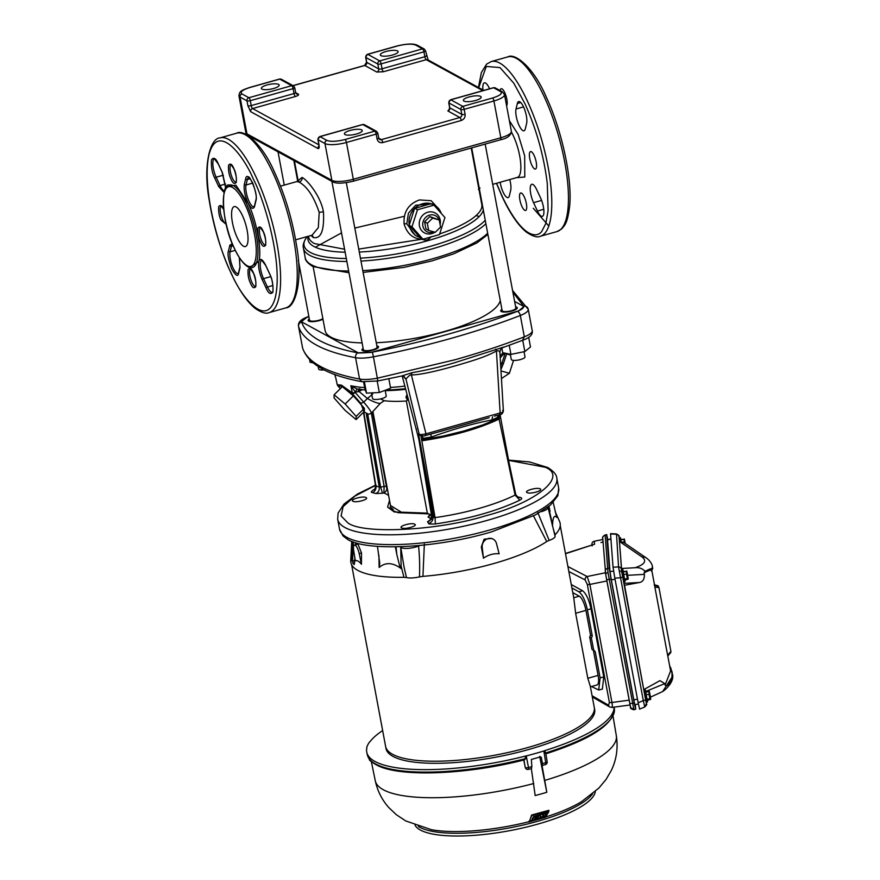 <?xml version="1.0" encoding="UTF-8"?>
<svg xmlns="http://www.w3.org/2000/svg" width="880" height="880" viewBox="0 0 880 880"><rect width="100%" height="100%" fill="white"/><g stroke="black" fill="none" stroke-linecap="round" stroke-linejoin="round"><path stroke-width="1.32" d="M375.485 485.419L355.102 495.968L343.123 506.616L341.077 515.911L347.831 522.841C362.483 534.457 437.613 530.717 484.858 516.032L486.552 515.548C536.327 502.612 568.238 476.388 545.281 467.28L508.607 460.35M342.98 535.909L339.504 529.067A111.485 30.184 -10.6 0 0 346.797 537.339A111.485 30.184 -10.6 0 0 471.988 534.578A111.485 30.184 -10.6 0 0 558.657 488.048L557.887 495.682L550.517 505.032L535.568 514.844L491.557 531.861C437.503 548.009 367.818 551.771 347.886 539.616L342.914 535.821M309.298 318.956A8.426 2.277 -10.6 0 0 308.11 320.485A8.426 2.277 -10.6 0 0 308.66 321.112A8.426 2.277 -10.6 0 0 315.227 321.431A8.426 2.277 -10.6 0 0 322.982 319.198M501.919 309.375A8.426 2.277 -10.6 0 0 500.72 310.904A8.426 2.277 -10.6 0 0 501.27 311.52A8.426 2.277 -10.6 0 0 510.741 311.311A8.426 2.277 -10.6 0 0 517.286 307.802A8.426 2.277 -10.6 0 0 516.736 307.175A8.426 2.277 -10.6 0 0 515.625 306.812M363.143 348.425A8.426 2.277 -10.6 0 0 361.955 349.954A8.426 2.277 -10.6 0 0 362.505 350.581A8.426 2.277 -10.6 0 0 371.965 350.372A8.426 2.277 -10.6 0 0 378.521 346.852A8.426 2.277 -10.6 0 0 377.96 346.225A8.426 2.277 -10.6 0 0 376.849 345.862M499.752 352.649C499.752 351.021 498.652 350.46 496.441 350.966C486.189 356.807 471.537 361.02 460.284 364.397C447.799 368.082 422.466 375.067 411.378 374.902C410.74 374.319 408.936 375.694 405.977 379.038L419.122 433.884C419.122 434.797 421.399 434.786 425.953 433.84L500.137 412.962C502.766 412.533 503.602 411.675 502.623 410.388M376.211 485.397L375.76 486.211L380.633 487.179L382.525 493.229L375.826 493.559L372.493 492.602C375.034 491.403 376.189 489.302 375.947 486.277L363.759 412.027M527.098 492.569C523.468 490.886 537.273 486.992 540.188 488.884C543.818 490.578 530.013 494.461 527.098 492.569L526.636 492.041M352.924 501.237C349.294 499.543 363.099 495.66 366.014 497.552C369.644 499.246 355.839 503.129 352.924 501.237L352.462 500.709M401.621 527.89C397.98 526.196 411.785 522.313 414.7 524.205C418.33 525.888 404.525 529.782 401.621 527.89L401.148 527.351M402.237 375.87L403.392 376.123L401.874 375.958L411.928 372.713C426.096 370.282 440.385 366.938 454.773 362.681L503.844 347.039M512.897 292.226L523.699 306.196C524.007 307.791 521.873 309.518 517.308 311.355C474.408 327.91 426.118 341.495 372.416 352.132L357.918 352.858C341.781 349.789 328.911 345.642 319.33 340.417C309.782 335.181 303.908 329.065 301.697 322.08A3.894 3.74 162.6 0 0 298.573 326.513L302.566 347.853A282.59 76.505 -10.6 0 0 359.568 379.049A20.746 5.61 -10.6 0 0 377.421 378.169L454.993 359.755A282.59 76.505 -10.6 0 0 524.326 336.82A20.746 5.61 -10.6 0 0 532.235 330.649C532.928 334.455 529.98 337.568 523.402 339.999L503.349 347.413C501.105 348.359 499.961 350.086 499.895 352.594L503.382 411.092C502.645 413.468 501.479 414.667 499.873 414.7L494.417 416.119M403.238 376.068L405.504 378.873L403.744 376.277M403.392 376.123L405.977 379.038M499.631 414.656L500.137 412.962L496.441 350.966L495.704 349.129M498.949 414.953L498.872 416.812L491.832 420.013C474.683 423.126 453.178 429.187 431.453 437.008L430.661 434.06L436.733 432.465L425.447 435.534L425.953 433.84L411.378 374.902L411.928 372.713M419.518 434.709L419.023 433.763C418.242 433.202 418.297 434.72 419.199 438.317L419.386 438.493M419.199 438.317L419.705 440.451L418.847 439.373L402.171 375.914L418.792 439.153L431.574 515.834L430.166 519.948L431.255 519.442M421.454 438.603C420.816 436.172 420.981 435.127 421.938 435.479L423.192 438.35L421.454 438.603L435.061 517.605L435.369 523.952C430.122 524.172 427.922 523.985 428.747 523.391L427.493 521.84C430.419 520.861 431.783 518.87 431.596 515.878L432.85 517.418L435.061 517.605A93.456 25.3 -10.6 0 0 515.097 495.088L515.559 494.285M419.474 434.665L419.023 433.763M499.565 418.253L499.092 419.078L498.96 418.121L499.334 415.943M436.733 432.465L489.181 417.703M366.223 413.402L379.291 487.245C379.522 490.27 378.367 492.371 375.826 493.559M374.517 489.753L373.252 489.951L375.034 489.093M419.793 440.649L432.85 517.418A5.181 4.939 -38.9 0 1 428.747 523.391M432.19 515.394L431.596 515.878L432.19 515.394M431.453 437.008L423.192 438.35M516.857 496.683L520.619 497.53L518.012 497.519M421.971 440.781C452.485 436.172 478.192 428.945 499.092 419.078L515.097 495.088L519.849 500.17C497.057 511.038 468.897 518.958 435.369 523.952M388.553 495.209L383.922 492.91C386.221 491.667 387.244 489.478 387.002 486.321L384.12 486.376L383.922 492.91L382.525 493.229M372.493 492.602C370.777 492.58 371.041 491.7 373.252 489.951M428.835 513.953L394.251 511.94L387.607 507.122L389.521 500.368M516.637 496.43L517.286 496.562M520.619 497.53C522.302 498.124 522.049 499.004 519.849 500.17M427.493 521.84L430.639 519.497M431.134 518.749L428.054 517.066L429.935 514.558M498.96 418.121L482.922 424.875L463.991 430.958L443.212 436.051L421.773 439.846M388.432 494.527L387.53 494.879M428.054 517.066L431.332 514.36M356.554 133.98A9.075 2.453 -10.6 0 0 362.252 130.548A9.075 2.453 -10.6 0 0 350.097 130.449A9.075 2.453 -10.6 0 0 344.41 133.881A9.075 2.453 -10.6 0 0 356.554 133.98M475.497 100.507A9.075 2.453 -10.6 0 0 481.184 97.075A9.075 2.453 -10.6 0 0 469.04 96.976A9.075 2.453 -10.6 0 0 463.353 100.408A9.075 2.453 -10.6 0 0 475.497 100.507M392.425 55.044A9.075 2.453 -10.6 0 0 398.123 51.601A9.075 2.453 -10.6 0 0 385.968 51.502A9.075 2.453 -10.6 0 0 380.281 54.945A9.075 2.453 -10.6 0 0 392.425 55.044M273.493 88.517A9.075 2.453 -10.6 0 0 279.18 85.074A9.075 2.453 -10.6 0 0 267.025 84.975A9.075 2.453 -10.6 0 0 261.338 88.418A9.075 2.453 -10.6 0 0 273.493 88.517M378.752 138.171L381.381 139.623A2.596 0.781 74.3 0 1 382.767 142.571C379.841 143.077 377.949 141.889 377.091 139.007L376.178 134.101A2.596 0.781 -105.7 0 0 374.792 131.142A2.596 2.365 -61.3 0 1 376.497 131.318L364.496 124.751A2.596 2.365 118.7 0 0 362.791 124.575A2.596 0.781 -105.7 0 0 362.549 124.531A2.596 0.781 -105.7 0 0 362.362 124.696M319.517 136.807A2.596 0.781 74.3 0 1 319.726 136.587A2.596 0.781 74.3 0 1 319.968 136.631A2.596 2.365 118.7 0 0 318.054 139.755L318.967 144.661A2.596 0.704 169.4 0 1 318.802 144.463A2.596 0.704 169.4 0 1 318.89 144.221M450.351 99.99A2.596 0.781 74.3 0 1 450.56 99.759A2.596 0.781 74.3 0 1 450.802 99.803L493.625 87.758L500.544 91.542A2.596 2.365 -61.3 0 1 502.249 91.729L495.33 87.934A2.596 2.365 118.7 0 0 493.625 87.758A2.596 0.781 -105.7 0 0 493.383 87.714A2.596 0.781 -105.7 0 0 493.196 87.879M500.544 91.542C502.777 93.456 500.104 95.612 492.547 98.01L462.803 106.37L450.802 99.803A2.596 2.365 118.7 0 0 448.888 102.927L460.889 109.494A2.596 2.365 -61.3 0 1 462.803 106.37A2.596 0.781 74.3 0 1 464.189 109.329L465.102 114.235A2.596 0.704 169.4 0 1 461.802 114.4A2.596 2.365 -61.3 0 1 459.888 117.524L447.887 110.957L449.405 109.076M367.279 54.516A2.596 0.781 74.3 0 1 367.499 54.296A2.596 0.781 74.3 0 1 367.741 54.34A2.596 2.365 118.7 0 0 365.816 57.464L377.817 64.031A2.596 2.365 -61.3 0 1 379.731 60.907A2.596 0.781 74.3 0 1 381.117 63.866L423.94 51.821A2.596 0.781 -105.7 0 0 422.554 48.862A2.596 2.365 -61.3 0 1 424.259 49.038L417.34 45.243A2.596 2.365 118.7 0 0 415.635 45.067L422.554 48.862L379.731 60.907L367.741 54.34L397.474 45.969C405.68 43.934 411.741 43.626 415.635 45.067M295.68 92.708L298.309 94.149C299.134 94.842 298.155 95.634 295.405 96.503L252.582 108.548A2.596 2.365 118.7 0 0 250.668 111.672L247.896 105.754L246.983 100.848A2.596 2.365 -61.3 0 1 248.897 97.724A2.596 0.781 74.3 0 1 250.283 100.683L293.106 88.638A2.596 0.781 -105.7 0 0 291.72 85.679A2.596 2.365 -61.3 0 1 293.425 85.855L281.424 79.288A2.596 2.365 118.7 0 0 279.719 79.112A2.596 0.781 -105.7 0 0 279.477 79.068A2.596 0.781 -105.7 0 0 279.29 79.233M295.614 239.822L312.048 235.202L318.318 227.601L319.209 212.454C313.929 196.735 307.241 186.615 299.156 182.116L296.945 181.544L298.562 180.125L298.551 181.819M298.419 180.444L302.038 177.43C306.955 179.597 320.848 196.075 323.455 212.014C324.379 230.615 320.98 239.129 313.28 237.534L311.047 235.477M358.743 249.095L422.07 239.206C413.061 238.865 407.066 233.772 404.085 223.927C403.348 211.904 408.474 203.907 419.474 199.925L431.145 200.706L439.241 209.495M422.114 238.755L422.07 239.206C425.766 240.944 428.747 240.097 431.013 236.687M439.758 233.893A88.088 23.848 -10.6 0 0 481.811 204.6L471.218 148.016M509.377 120.692L518.166 134.453L524.678 155.782L524.777 177.034L516.483 177.661M419.991 237.49A17.82 16.291 -61.3 0 1 417.087 236.28A17.82 16.291 -61.3 0 1 409.332 225.478L420.156 237.688L422.972 239.217L411.972 226.82L409.332 225.478M431.728 203.929A17.82 16.291 -61.3 0 1 434.203 205.007L432.201 203.918L415.613 205.26L408.408 213.213L406.824 223.894L415.085 235.18L417.087 236.28M409.255 225.016A17.82 16.291 -61.3 0 1 414.568 208.505L409.167 225.28M414.909 208.175A17.82 16.291 -61.3 0 1 430.881 203.676L414.568 208.505M434.203 205.007A17.82 16.291 -61.3 0 1 441.122 212.982M411.972 226.82L417.461 209.781L433.939 205.139L430.881 203.676M433.939 205.139L444.939 217.547L439.45 234.586L422.972 239.217M434.951 232.177A11.319 10.34 -61.3 0 1 419.419 225.841A11.319 10.34 -61.3 0 1 427.79 212.212A11.319 10.34 -61.3 0 1 440.187 220A11.319 10.34 -61.3 0 1 440.099 224.609M439.384 220.781A9.075 8.294 -61.3 0 1 439.505 221.331A9.075 8.294 -61.3 0 1 439.593 221.903M433.873 231.88A9.075 8.294 -61.3 0 1 422.862 226.017A9.075 8.294 -61.3 0 1 428.879 215.325A9.075 8.294 -61.3 0 1 439.12 219.912M414.656 208.241L417.461 209.781M500.247 300.476A89.122 24.123 169.4 0 1 444.422 331.507A89.122 24.123 169.4 0 1 376.266 342.738M362.109 342.914A89.122 24.123 169.4 0 1 325.094 330.539L313.148 266.695M428.67 230.406L425.898 228.888L424.578 221.804L429.858 216.59L439.241 219.978L440.561 227.062L435.281 232.276L428.67 230.406L427.339 223.322L432.63 218.108L439.241 219.978M424.578 221.804L427.339 223.322M429.858 216.59L432.63 218.108M485.177 144.089L515.856 308.066A6.974 1.892 169.4 0 1 511.489 310.706A6.974 1.892 169.4 0 1 502.15 310.629L471.691 147.884M346.313 182.688L377.091 347.116A6.974 1.892 169.4 0 1 372.713 349.767A6.974 1.892 169.4 0 1 363.374 349.69L331.87 181.324M322.839 318.472A6.974 1.892 169.4 0 1 318.868 320.287A6.974 1.892 169.4 0 1 309.54 320.221L298.287 260.139M308.891 316.778L307.076 317.284A120.582 32.648 -10.6 0 0 301.51 321.783L358.589 353.023A120.582 32.648 -10.6 0 0 371.228 352.396L518.309 311.003A120.582 32.648 -10.6 0 0 523.886 306.504L514.613 301.433M509.234 345.312L510.939 354.387L502.667 352.66L501.842 348.249M522.731 340.263L524.843 351.549L530.497 346.995L528.682 337.326M510.939 354.387L524.843 351.549M388.839 378.752L390.61 388.245L379.324 392.513L366.52 393.14L365.002 389.521L363.583 381.942M364.441 382.019L366.52 393.14M377.19 381.095L379.324 392.513M335.819 378.136L337.238 384.692L341.462 385.176L352.297 392.931L350.867 385.726L355.223 392.04L355.311 392.667L352.297 392.931L352.539 393.899L355.344 392.656L363.682 402.149L367.378 398.497L359.051 391.468L360.701 390.5L360.558 389.521M309.54 359.524L310.057 362.241L313.192 362.901M510.312 354.255L511.291 359.447A6.974 1.892 -10.6 0 0 520.619 359.524A6.974 1.892 -10.6 0 0 524.997 356.884L524.029 351.714M500.082 355.707L503.294 352.792M371.47 392.898L372.515 398.508A6.974 1.892 -10.6 0 0 381.854 398.585A6.974 1.892 -10.6 0 0 386.221 395.934L385.165 390.302M417.516 428.45L418.143 429.946M318.197 366.52L318.67 369.039A6.974 1.892 -10.6 0 0 324.082 369.875M500.049 414.645L515.108 495.077M434.214 517.704L418.506 433.763M337.238 384.692L337.92 385.902L342.001 386.254L352.539 393.899L360.877 403.392L363.946 411.851M335.731 377.773L335.654 377.399A87.604 23.716 -10.6 0 1 335.137 375.903L334.84 374.517M364.639 387.596A87.604 23.716 -10.6 0 1 350.867 385.726L357.104 389.015L355.223 392.04L357.995 391.765L358.765 388.927M365.211 390.005L357.104 389.015M430.881 515.075L427.339 513.128L401.313 512.182L390.478 505.472M337.755 385.726L340.362 388.619L337.216 384.648L335.72 377.707M356.103 419.584L364.342 411.455L364.386 408.287L353.386 395.879L342.353 386.65L334.114 394.779L334.07 397.947L345.07 410.355L356.103 419.584L356.147 416.416L345.147 404.008L334.114 394.779M408.342 399.421L406.351 400.994A57.035 15.444 169.4 0 1 384.252 400.697L380.292 403.403L371.129 413.413A22.715 2.871 -134.6 0 0 363.682 402.149L360.877 403.392M427.339 513.128L406.351 400.994M372.493 412.071L386.892 488.994M505.252 353.199L501.886 363.253L503.448 363.484L506.792 353.518M510.455 354.992L506.66 353.925M513.546 360.393L509.399 373.285L500.984 370.909M509.399 373.285L501.446 378.554M353.386 395.879L345.147 404.008M364.386 408.287L356.147 416.416M380.292 403.403C377.531 403.447 373.23 401.819 367.378 398.497L372.702 394.141M362.593 389.763L360.701 390.5M370.975 392.92L371.547 393.338M359.821 388.619L359.051 391.468L357.995 391.765M407.396 400.026L405.944 397.254L407.913 397.76M405.944 397.254L407.044 394.482M380.479 398.926L384.252 400.697M506.594 105.82A9.075 2.739 -105.7 0 0 504.757 92.642A9.075 2.739 -105.7 0 0 501.149 88.726A9.075 2.739 -105.7 0 0 500.115 90.552M534.127 155.507A9.075 2.739 -105.7 0 0 530.519 151.591A9.075 2.739 -105.7 0 0 531.828 165.143A9.075 2.739 -105.7 0 0 535.436 169.059A9.075 2.739 -105.7 0 0 534.127 155.507M524.271 196.9A9.075 2.739 -105.7 0 0 520.663 192.984A9.075 2.739 -105.7 0 0 521.972 206.536A9.075 2.739 -105.7 0 0 525.58 210.452A9.075 2.739 -105.7 0 0 524.271 196.9M526.625 123.365A12.32 3.729 -105.7 0 0 523.534 106.887A12.32 3.729 -105.7 0 0 518.639 101.574A12.32 3.729 -105.7 0 0 517.341 103.499L516.021 109.01A12.32 3.729 -105.7 0 0 518.012 122.837A12.32 3.729 -105.7 0 0 524.007 130.801A12.32 3.729 -105.7 0 0 525.305 128.876L526.625 123.365M500.181 182.248A12.32 3.729 -105.7 0 0 508.09 197.604A12.32 3.729 -105.7 0 0 509.399 195.679L510.708 190.179A12.32 3.729 -105.7 0 0 509.74 179.564M478.709 87.648L486.288 66.451L499.972 67.573L513.755 83.138L524.887 103.554C536.36 129.052 543.818 155.639 547.261 183.304L548.108 210.584L545.853 223.421L541.706 231.506C537.13 237.743 522.764 239.316 502.216 196.427L496.573 183.271M489.577 88.781L489.269 88.132A12.32 3.729 -105.7 0 0 484.374 82.819A12.32 3.729 -105.7 0 0 482.977 89.98M536.668 189.596A12.32 3.729 -105.7 0 0 531.773 184.283A12.32 3.729 -105.7 0 0 533.555 202.675L537.46 211.046A12.32 3.729 -105.7 0 0 542.355 216.359A12.32 3.729 -105.7 0 0 540.584 197.956L536.668 189.596M226.897 186.615L235.884 185.185L248.149 203.335C256.465 220.099 262.207 251.46 258.797 261.47L249.634 267.41M231.297 273.306L231.033 272.745C220.847 253.77 201.234 190.619 208.912 154.979C217.459 121.198 243.727 155.87 253.066 178.497L253.341 179.08C263.516 198.055 283.14 261.195 275.462 296.835C266.904 330.627 240.636 295.944 231.308 273.328L231.297 273.306M242.429 215.556A20.746 6.27 -105.7 0 0 234.19 206.613A20.746 6.27 -105.7 0 0 237.182 237.6A20.746 6.27 -105.7 0 0 245.421 246.543A20.746 6.27 -105.7 0 0 242.429 215.556M254.54 205.612L254.001 206.778A12.32 3.729 74.3 0 1 248.017 198.814A12.32 3.729 74.3 0 1 246.026 184.987A1.298 1.089 -166.6 0 1 244.354 184.283C243.639 189.343 244.772 195.404 247.764 202.488C250.822 208.439 253.066 209.814 254.507 206.624L255.926 200.728A1.298 1.089 -166.6 0 1 255.849 200.101L254.54 205.612A1.298 1.089 13.4 0 0 254.617 206.239M619.08 536.976A2.849 2.486 -13 0 0 619.058 536.833L621.764 572.033L645.557 699.457A2.849 0.77 169.4 0 1 643.291 700.634L618.541 566.918L616.572 534.974M644.688 706.662L643.291 700.634L638.143 702.746L614.823 578.116L613.052 567.237L610.522 533.665L616.176 533.885C618.563 534.897 619.531 535.887 619.058 536.833L619.058 536.833A2.849 2.486 -13 0 0 619.003 536.657M646.547 703.879L646.547 703.879A2.849 2.739 175.6 0 0 646.514 703.593L646.547 703.879C647.185 704.088 646.602 705.111 644.787 706.97L639.54 709.126M622.567 576.631A2.849 0.77 169.4 0 1 620.301 577.808L614.823 578.116M621.357 569.162A2.849 2.739 175.6 0 0 618.541 566.918L613.052 567.237M618.86 536.47A2.849 2.739 175.6 0 0 616.044 534.226L610.522 534.017M669.658 665.918L670.637 668.019C673.442 675.51 672.012 681.538 666.358 686.125L665.093 685.124L670.593 670.901L667.81 656.018L670.868 652.41M654.621 585.552L651.739 570.031M651.541 571.208C652.564 569.283 650.078 569.833 644.083 572.847L644.886 571.373C650.837 568.37 653.279 567.776 652.212 569.569L652.135 568.315L645.007 571.296C642.499 568.524 639.199 567.325 635.096 567.732L621.522 568.491L619.432 541.068L624.25 542.784L646.481 558.063A7.777 6.974 124.5 0 0 642.059 556.985L619.454 541.464M650.43 697.158L662.64 691.548L672.397 676.621L672.166 672.254L669.57 665.434M652.762 568.579L652.344 566.313L652.212 569.569A1.551 1.529 -147.4 0 0 651.805 569.943M665.093 685.124L664.807 683.606L659.945 680.647L643.775 689.612L623.931 581.966M627.649 575.311L644.369 574.365C644.578 579.04 642.961 581.746 639.54 582.483L624.107 583.352M644.259 690.041L644.138 689.436M639.54 708.785L638.143 702.746M654.5 584.903L657.58 585.629L657.327 586.685L657.58 585.629L658.207 585.97L658.955 587.576L654.874 587.125L667.623 655.248L670.901 651.376L670.648 652.432M654.313 583.836L655.061 585.442M654.874 587.125L654.621 585.574L658.207 585.97M658.955 587.576L670.901 651.376M654.192 584.826L654.621 585.574M624.261 585.354L639.54 582.483M619.553 541.079L619.124 537.856L620.4 537.625L620.796 539.165M650.672 699.226L649.341 692.065L649.011 694.254L649.858 698.753L650.694 699.336L647.35 700.392L647.515 701.976L646.239 702.196L644.061 690.316L645.348 689.854L645.744 691.383M628.177 579.018L626.846 571.868L626.516 574.057L627.363 578.545L628.199 579.128L624.855 580.184L625.02 581.768L623.744 581.999L621.566 570.108L622.853 569.646L623.238 571.186M621.775 569.833L621.522 568.491M672.397 676.621L672.166 672.254M644.369 574.365L644.083 572.847M624.448 579.139L623.073 571.12L624.789 580.283L624.514 579.062L627.363 578.545M623.073 571.12L626.879 572.088M623.59 574.552L626.516 574.057M624.426 571.791L626.78 571.01L628.133 578.281L627.572 578.875M626.791 571.065L628.133 578.237M626.78 571.01L626.351 571.813L626.78 571.01M628.012 577.456L628.122 578.149M627.33 573.54L627.473 574.332M625.02 581.768L622.853 569.646M646.943 699.336L645.568 691.328L647.284 700.491L647.009 699.259L649.858 698.753M645.568 691.328L649.374 692.296M646.085 694.76L649.011 694.254M646.921 691.999L649.275 691.207L650.639 698.478L650.067 699.083M649.286 691.273L650.639 698.478M649.275 691.207L648.846 692.021L649.275 691.207M650.507 697.653L650.617 698.357M649.825 693.748L649.979 694.54M647.515 701.976L645.348 689.854M620.961 541.332L620.631 539.11L621.049 541.354M620.631 539.11L624.393 539.847L624.074 542.036L623.249 542.179M621.984 539.77L624.327 538.989L625.163 543.411M624.327 538.989L623.898 539.803L624.327 538.989M624.888 541.519L625.031 542.322M624.492 540.485L624.965 543.279L624.074 542.036M620.895 541.31L620.4 537.625M638.385 704.011L634.832 704.649L633.787 699.842L637.483 699.182M615.032 579.227L611.336 579.887L610.005 571.681L613.58 571.032M610.907 539.176L607.563 539.77L610.896 538.923M605.22 536.151L608.003 572.66L633.853 709.445M607.838 539.473L606.727 534.93L609.257 568.007L611.05 579.051L609.257 579.436A2.849 0.77 169.4 0 1 606.54 579.161A2.849 0.77 169.4 0 1 606.54 579.139L605.726 574.486A2.849 1.397 -9.2 0 1 605.715 574.442A2.849 1.397 -9.2 0 1 608.003 572.66M611.05 579.051L634.26 703.12L632.445 703.329A2.849 0.77 169.4 0 1 629.728 703.054A2.849 0.77 169.4 0 1 629.717 703.032L606.54 579.183M606.727 534.93L604.945 535.37A2.849 2.739 175.6 0 0 602.745 538.252L602.745 538.252C602.107 537.581 602.833 536.514 604.912 535.029L606.738 534.578M609.257 568.007L607.464 568.403A2.849 2.739 175.6 0 0 605.275 571.285L605.275 571.285A2.849 2.739 175.6 0 0 605.308 571.571L605.726 574.486M634.26 703.12L635.679 709.236L635.327 704.561M629.717 703.032L630.465 706.695A2.849 2.486 -13 0 0 630.487 706.838C629.97 707.993 631.081 708.983 633.809 709.786L635.679 709.236M592.174 545.897C591.514 543.378 592.207 541.827 594.253 541.244L594.616 544.214L565.466 553.465M592.306 696.927L609.763 706.981A2.849 2.596 -60.1 0 1 608.575 705.243L609.389 702.427L587.29 584.375L585.123 579.931A2.849 2.618 -62.6 0 1 587.136 576.51L589.875 584.43L611.963 702.482C612.535 706.222 612.414 707.806 611.6 707.223M587.29 584.375A2.849 0.77 -10.6 0 0 589.875 584.43L606.881 580.965M609.389 702.427A2.849 0.77 -10.6 0 0 611.963 702.482L629.189 700.161M630.102 704.99L611.952 707.432L609.763 706.981M594.616 544.214L565.51 553.74M591.404 638.044L592.284 635.987L590.535 635.03L589.688 637.109L591.404 638.044L593.703 650.309L594.374 650.507M589.688 637.109L591.987 649.374L595.232 651.717L593.153 650.012M591.459 686.521L598.708 689.986L600.116 677.831L595.232 651.717M600.116 677.831L603.757 676.984L602.349 689.128L598.708 689.986M592.284 635.987L587.4 609.873C585.354 600.655 582.549 594.638 578.974 591.833L571.923 587.972M578.974 591.833L582.56 590.733C586.135 593.538 588.94 599.544 590.986 608.762L587.4 609.873M603.251 542.003L600.919 542.509M607.563 539.77L610.005 571.681M611.336 579.887L633.787 699.842M582.56 590.733L571.285 584.551M603.757 676.984L590.986 608.762M590.315 686.84L597.025 684.948A12.441 3.762 -105.7 0 0 598.092 675.4L593.461 650.683M590.546 635.107L585.926 610.39A12.441 3.762 -105.7 0 0 579.293 596.189L572.792 592.636M560.252 525.624L573.694 597.465A106.139 28.732 169.4 0 1 573.749 597.751L579.293 596.189M590.315 686.312L587.807 678.293L575.641 613.283L573.749 597.751M385.561 746.097A106.139 28.732 -10.6 0 0 385.616 746.416A106.139 28.732 -10.6 0 0 392.557 754.292A106.139 28.732 -10.6 0 0 511.753 751.663A106.139 28.732 -10.6 0 0 594.264 707.366A106.139 28.732 -10.6 0 0 594.209 707.047M400.697 546.7A3.894 3.74 165.6 0 0 400.719 546.942L401.181 568.612L399.641 565.829L401.049 565.796L403.942 577.313A106.469 28.82 169.4 0 1 350.735 560.604L350.944 556.38M537.801 512.501L549.153 540.408A12.815 3.465 -10.6 0 0 555.071 536.162L548.053 507.452A11.209 3.036 169.4 0 1 541.09 511.731M404.052 567.083L406.461 577.555A12.815 3.465 -10.6 0 0 419.452 576.906C419.914 567.457 419.628 557.161 418.594 546.051A11.209 3.036 169.4 0 1 415.723 547.008A11.209 3.036 169.4 0 1 401.445 547.712A11.209 3.036 169.4 0 1 400.719 546.942L404.052 567.083M493.163 539.143A7.777 7.106 118.7 0 1 496.452 543.444L499.136 553.773C493.57 553.333 488.345 554.807 483.472 558.184L481.316 546.964L484.077 539.187L491.887 538.439L493.163 539.143A7.777 7.106 118.7 0 0 485.463 539.891A7.777 7.106 118.7 0 0 482.207 547.448L483.472 558.184M351.824 559.218L351.032 559.372A105.721 28.622 -10.6 0 0 351.516 560.923L351.626 560.901M354.64 562.672L352.825 563.09A105.721 28.622 -10.6 0 0 354.123 564.465L354.354 564.41M549.153 540.408L546.733 541.53A106.469 28.82 169.4 0 1 422.939 576.367L419.452 576.906M406.461 577.555L403.942 577.313M555.192 511.676L559.592 521.521A106.469 28.82 169.4 0 1 555.104 534.776L554.884 535.788M351.714 541.387L350.933 556.974M352.748 541.783L351.571 560.978M351.032 559.372L351.043 557.293L351.934 557.128M354.882 557.964L354.233 564.509M355.575 542.718L355.586 544.115M352.825 563.09L352.594 561.044L354.75 560.549M551.87 523.094L552.508 526.02C552.761 517.407 554.202 514.558 556.82 517.473L556.699 517.242M556.567 516.89L553.212 502.513M399.641 565.829L396.836 554.576L396.044 546.821M396.836 554.576L395.373 546.821M419.661 545.479L418.594 546.051A3.894 2.178 68.4 0 0 418.484 545.589M424.347 544.016L422.939 576.367M546.733 541.53L533.5 515.922M553.432 529.463L555.104 534.776M548.427 506.737L552.156 522.907M550.044 511.467L548.999 506.297M378.906 555.313L379.159 567.468L379.753 563.398L377.465 546.348M379.159 567.468C385.484 562.045 392.821 562.419 401.181 568.612M355.553 544.764L355.663 542.751M353.375 542.003L352.594 561.044M351.813 541.431L351.043 557.293M354.42 545.083L357.951 544.093L361.504 552.926L361.438 564.256C359.062 561.242 357.038 560.131 355.366 560.923L353.672 550.55A7.777 2.354 -105.7 0 1 354.42 545.083A7.777 2.354 -105.7 0 1 359.194 553.575L361.438 564.256M385.616 746.416A106.139 28.732 -10.6 0 0 392.557 754.292A106.139 28.732 -10.6 0 0 511.753 751.663A106.139 28.732 -10.6 0 0 594.275 707.366L594.66 709.445A106.139 28.732 -10.6 0 1 512.149 753.753A106.139 28.732 -10.6 0 1 392.942 756.382A106.139 28.732 -10.6 0 1 386.001 748.495L351.604 564.674M528.726 821.568L529.463 820.952M528.814 821.964L529.111 821.095M528.946 821.975L545.644 817.278L548.207 812.328M544.148 813.714L542.289 817.234L544.401 817.058M544.005 814.242L542.509 817.663M538.934 815.265L537.152 819.181L541.398 818.004L541.838 816.937M538.791 815.782L537.284 819.203M531.52 815.199L529.639 821.106L536.349 819.401L537.955 815.518M548.394 812.724L544.225 814.066M531.85 819.786L533.423 816.607L548.405 812.251L548.966 810.766M531.729 815.012L548.889 810.304M548.977 810.843L531.839 815.54M533.83 816.519L532.433 819.324M534.402 819.17L535.601 816.607L533.907 816.893M536.393 815.914L534.985 818.708M538.153 815.958L536.459 816.288M539 815.617L543.235 814M539.473 817.817L542.388 816.695L543.422 814.429M542.025 817.289L539.385 817.971M540.155 816.519L541.013 816.431L540.067 816.706M544.456 816.288L545.963 814.495L545.347 816.123L544.357 816.442M545.039 815.815L544.412 816.024M546.007 814.088L545.259 815.683M535.073 819.137L536.239 816.442M532.521 819.764L533.687 817.047M529.507 821.084L531.619 815.727M529.419 821.414L544.445 817.267M539.682 756.393L546.821 792.286L542.025 765.49L542.498 763.653A125.565 33.99 -10.6 0 0 545.71 762.685A2.596 0.77 -9 0 0 547.162 761.739L545.886 753.72L545.149 753.115A125.653 34.012 -10.6 0 0 614.361 708.686L614.13 707.135M545.886 753.742L544.753 750.618A125.741 34.045 -10.6 0 0 614.075 707.146M525.591 758.615L524.579 759.792C465.718 774.983 397.639 777.447 376.068 764.676C371.228 762.069 368.324 758.813 367.367 754.908A125.653 34.012 -10.6 0 0 375.507 763.917A125.653 34.012 -10.6 0 0 525.591 758.615L525.107 756.151L526.262 755.931L528.506 767.536A125.565 33.99 -10.6 0 0 531.872 766.645L531.355 768.515M542.498 763.653L541.266 757.262L540.518 756.855M531.872 766.645L531.355 759.429A125.829 34.067 169.4 0 0 540.573 756.833M526.548 769.197L525.272 767.558L523.688 759.605M528.198 769.351A2.596 2.343 -63.7 0 1 525.393 767.613A2.596 0.792 -10.9 0 0 528.506 767.536A2.596 0.605 -104.5 0 1 528.396 769.406A2.596 0.605 -104.5 0 1 528.198 769.351M547.162 761.739L547.162 761.739A2.596 2.596 0 0 1 545.358 764.632L542.058 765.512M369.27 759.055L369.325 759.308A2.596 0.726 -12.8 0 0 369.325 759.407A2.596 0.726 -12.8 0 0 369.49 759.594A2.596 0.726 -12.8 0 0 369.754 759.693M382.646 730.554A125.741 34.045 -10.6 0 0 370.084 741.598L369.578 741.972A126.005 34.111 -10.6 0 0 366.696 747.681L366.861 747.978A125.741 34.045 -10.6 0 0 366.806 752.433A125.741 34.045 -10.6 0 0 374.957 761.442A125.741 34.045 -10.6 0 0 525.107 756.151M545.358 764.632A2.596 0.957 73 0 0 545.71 762.685L543.862 750.981L544.753 750.618M546.821 792.286A120.703 32.681 169.4 0 1 535.183 795.564L531.322 768.504M415.052 825.22A92.037 24.915 -10.6 0 0 420.343 830.016A92.037 24.915 -10.6 0 0 519.882 828.597A92.037 24.915 -10.6 0 0 595.32 791.483M526.262 755.931A126.005 34.111 -10.6 0 0 543.862 750.981M536.492 819.203L537.108 819.038M541.783 817.663L542.333 817.498M375.452 485.177L357.423 494.065L343.97 504.086L338.085 513.128L337.667 519.255A111.485 30.184 -10.6 0 0 344.96 527.527A111.485 30.184 -10.6 0 0 470.162 524.766A111.485 30.184 -10.6 0 0 556.82 478.236L558.657 488.048M391.556 507.716A57.684 15.62 -10.6 0 0 390.951 509.3M428.659 513.854L398.079 512.688L392.304 510.422L390.313 508.123A57.684 15.62 169.4 0 1 390.522 505.714M301.697 322.08C301.389 320.485 303.523 318.769 308.088 316.921L308.858 316.624M308.825 316.415L307.373 316.976C300.784 319.418 297.836 322.542 298.529 326.337A20.746 5.61 -10.6 0 0 298.573 326.513A282.59 76.505 -10.6 0 0 355.575 357.709A3.894 3.08 -79.3 0 1 357.918 352.858M522.676 340.054L524.326 336.82L520.333 315.48A282.59 76.505 -10.6 0 1 373.417 356.818L377.85 380.974L361.878 381.7L359.568 379.049L355.575 357.709A20.746 5.61 -10.6 0 0 373.417 356.818L372.416 352.132M532.191 330.473A20.746 5.61 -10.6 0 1 532.235 330.649L528.242 309.309A20.746 5.61 -10.6 0 1 520.333 315.48A3.894 2.134 -111.2 0 0 517.308 311.355M512.567 290.466L528.242 309.309A20.746 5.61 -10.6 0 0 528.198 309.133A3.894 3.74 162.6 0 0 523.699 306.196M307.373 316.976A3.894 2.134 68.8 0 1 308.088 316.921M302.5 347.501A20.746 5.61 -10.6 0 0 302.522 347.677A20.746 5.61 -10.6 0 0 302.566 347.853L298.529 326.337M419.65 439.89L418.704 438.724L419.276 438.185L418.704 438.724M419.43 438.9L418.847 439.373L419.43 438.9L418.847 439.373L431.596 515.878M419.342 438.449L418.759 438.955L419.342 438.449M419.397 438.702L418.814 439.208L419.397 438.702M497.706 417.373L497.904 415.25M371.36 413.182L384.12 486.376L380.633 487.179L367.686 414.051M492.624 416.735L491.832 420.013M430.441 519.453L431.662 519.035M377.63 132.924A2.596 0.704 169.4 0 1 377.795 133.122A2.596 0.704 169.4 0 1 377.586 133.485A2.596 0.704 169.4 0 1 376.178 134.101L346.434 142.472L353.32 179.267A2.596 0.781 74.3 0 1 353.1 181.258C343.145 183.524 336.435 183.755 332.992 181.94A2.596 2.365 -61.3 0 1 331.859 180.334A16.852 4.565 -10.6 0 0 353.32 179.267L500.808 137.764A16.852 4.565 -10.6 0 0 511.379 131.373C510.928 135.531 507.331 138.325 500.588 139.755A2.596 0.781 -105.7 0 0 500.808 137.764L493.922 100.969L464.189 109.329A2.596 0.704 169.4 0 1 462.231 109.659A2.596 0.704 169.4 0 1 460.889 109.494L461.802 114.4L449.801 107.833L448.888 102.927A2.596 0.704 -10.6 0 1 448.723 102.74L450.56 99.759L493.383 87.714L495.33 87.934M500.346 139.711A2.596 0.781 -105.7 0 0 500.588 139.755L353.1 181.258M511.379 131.373L504.493 94.578A16.852 4.565 169.4 0 1 493.922 100.969A2.596 0.781 -105.7 0 0 492.547 98.01M345.059 139.513C336.842 141.559 330.792 141.856 326.898 140.415L319.968 136.631L362.791 124.575L374.792 131.142L345.059 139.513A2.596 0.781 74.3 0 1 346.434 142.472A16.852 4.565 169.4 0 1 324.973 143.539L318.054 139.755A2.596 0.704 169.4 0 1 317.889 139.557L319.165 146.157M318.868 144.826L252.582 108.548A2.596 0.781 74.3 0 1 251.207 105.589L250.283 100.683A2.596 0.704 169.4 0 1 248.336 101.013A2.596 0.704 169.4 0 1 246.983 100.848L240.064 97.064L246.95 133.859A2.596 2.365 118.7 0 0 248.083 135.465L245.839 132.605A16.852 4.565 -10.6 0 0 246.95 133.859L331.859 180.334L324.973 143.539A2.596 2.365 -61.3 0 1 326.898 140.415M241.978 93.94C239.745 92.026 242.418 89.881 249.986 87.483L279.719 79.112L291.72 85.679L248.897 97.724L241.978 93.94A2.596 2.365 118.7 0 0 240.064 97.064A16.852 4.565 169.4 0 1 238.953 95.81L245.839 132.605M250.668 111.672L318.043 148.555C319.099 148.852 319.407 147.554 318.967 144.661M382.767 142.571L461.263 120.483C464.079 119.361 465.355 117.282 465.102 114.235M426.316 55.55A2.596 0.704 169.4 0 1 426.481 55.737A2.596 0.704 169.4 0 1 424.853 56.727A2.596 0.781 -105.7 0 0 426.239 59.686L383.416 71.731L376.816 72.061L364.815 65.494L293.095 85.679M483.769 90.42L427.944 59.862A2.596 2.365 118.7 0 0 426.239 59.686L482.867 90.673M425.392 50.644A2.596 0.704 169.4 0 1 425.557 50.831A2.596 0.704 169.4 0 1 425.348 51.194A2.596 0.704 169.4 0 1 423.94 51.821L424.853 56.727L382.041 68.772L381.117 63.866A2.596 0.704 -10.6 0 1 379.17 64.196A2.596 0.704 -10.6 0 1 377.817 64.031L378.73 68.937A2.596 2.365 -61.3 0 1 376.816 72.061M292.963 85.602L364.573 65.45L366.564 62.172A2.596 0.704 169.4 0 0 366.74 62.37A2.596 2.365 118.7 0 1 364.815 65.494A2.596 0.781 -105.7 0 0 364.573 65.45A2.596 0.781 -105.7 0 0 364.386 65.615M383.416 71.731A2.596 0.781 -105.7 0 1 382.041 68.772A2.596 0.704 -10.6 0 1 378.73 68.937L366.74 62.37L365.816 57.464A2.596 0.704 169.4 0 1 365.651 57.266L366.564 62.172A2.596 0.704 169.4 0 1 366.652 61.941M318.043 148.555A2.596 2.365 -61.3 0 1 318.967 145.97M295.405 96.503A2.596 0.781 -105.7 0 1 294.019 93.544A2.596 0.704 -10.6 0 0 295.647 92.565L294.723 87.659A2.596 0.704 -10.6 0 1 294.514 88.011A2.596 0.704 -10.6 0 1 293.106 88.638L294.019 93.544L251.207 105.589A2.596 0.704 169.4 0 1 247.896 105.754M461.263 120.483A2.596 0.781 -105.7 0 0 459.888 117.524L381.381 139.623A2.596 2.365 -61.3 0 1 379.676 139.436L378.719 138.028A2.596 0.704 169.4 0 1 377.091 139.007M378.543 137.83A2.596 0.704 169.4 0 1 378.719 138.028L377.795 133.122L376.497 131.318M298.309 94.149A2.596 2.365 -61.3 0 1 296.615 93.973L295.647 92.565M449.724 107.404A2.596 0.704 -10.6 0 0 449.636 107.646A2.596 0.704 -10.6 0 0 449.801 107.833A2.596 2.365 -61.3 0 1 447.887 110.957M302.038 177.43A3.894 3.553 -61.3 0 1 299.156 182.116M308.495 236.203L308.649 237.006A88.088 23.848 -10.6 0 0 314.204 243.441A88.088 23.848 -10.6 0 0 314.413 243.551L344.575 249.227M481.591 203.423A89.221 24.156 169.4 0 1 482.24 204.259M483.318 209.979A89.221 24.156 169.4 0 1 427.482 240.79A89.221 24.156 169.4 0 1 359.293 252.043M345.136 252.219A89.221 24.156 169.4 0 1 313.643 246.334A89.221 24.156 169.4 0 1 308.286 236.258M307.285 236.544L306.471 237.633A94.138 25.487 -10.6 0 0 309.991 252.241A94.138 25.487 -10.6 0 0 346.313 258.511M360.437 258.159A94.138 25.487 -10.6 0 0 430.1 246.4A94.138 25.487 -10.6 0 0 485.232 220.253M348.975 272.745L312.917 266.574C307.758 263.34 305.184 260.381 305.206 257.708L303.424 248.193A95.282 25.795 -10.6 0 0 309.43 255.145A95.282 25.795 -10.6 0 0 346.874 261.481M305.206 257.708A95.282 25.795 -10.6 0 0 311.762 264.957A95.282 25.795 -10.6 0 0 348.656 270.996M362.769 270.611A95.282 25.795 -10.6 0 0 432.773 258.742A95.282 25.795 -10.6 0 0 487.663 233.233M360.987 261.096A95.282 25.795 -10.6 0 0 430.991 249.227A95.282 25.795 -10.6 0 0 485.881 223.718M479.259 216.524L476.069 215.578M404.173 216.337L354.816 228.074M341.528 232.903L315.348 247.203M311.817 235.268A3.894 3.553 -61.3 0 1 313.28 237.534M319.209 212.454A3.894 1.056 169.4 0 1 323.455 212.014M492.712 184.36L517.352 177.419A27.874 8.426 -105.7 0 0 519.717 156.024A27.874 8.426 -105.7 0 0 519.585 155.32A27.874 8.426 -105.7 0 0 511.434 132.088M475.596 168.729A3.894 1.056 -10.6 0 0 475.156 169.312M406.824 223.894A2.596 0.704 -10.6 0 0 404.085 223.927M390.467 387.453A87.604 23.716 -10.6 0 0 404.855 386.111M500.72 366.399L501.886 363.253L500.511 362.857M405.691 389.334A76.186 20.625 169.4 0 1 385.231 390.643M496.452 183.304L501.875 196.042C509.861 213.268 518.012 225.269 526.328 232.067C532.73 236.39 537.394 237.787 540.331 236.269A90.739 27.434 -105.7 0 0 527.604 101.53A90.739 27.434 -105.7 0 0 527.23 100.705A90.739 27.434 -105.7 0 0 491.161 61.578L486.552 64.185L481.36 72.6L478.445 87.505M543.884 96.019A90.739 27.434 -105.7 0 0 507.815 56.892C514.668 52.492 533.676 67.232 546.15 96.844C561.803 130.042 572.242 177.947 569.712 205.568C567.501 223.762 564.817 225.159 561.583 228.976L556.985 231.583A90.739 27.434 -105.7 0 0 544.137 96.58A90.739 27.434 -105.7 0 0 543.884 96.019M533.28 208.285L548.834 226.028M516.021 109.01L523.534 106.887M520.762 102.531L517.341 103.499M533.555 202.675L541.607 200.409M537.46 211.046L543.763 209.275M246.785 204.336A42.779 12.936 -105.7 0 0 229.405 185.064C221.1 182.116 220.638 221.023 234.201 248.028C243.683 268.103 250.822 268.554 252.582 267.421A42.779 12.936 -105.7 0 0 246.785 204.336M234.19 247.819C229.405 238.656 220.451 209.055 224.235 192.852C228.382 177.463 240.658 193.831 245.058 204.534L245.421 205.337C250.206 214.5 259.16 244.101 255.376 260.304C251.229 275.693 238.953 259.325 234.553 248.622L234.19 247.819M253.253 272.525C251.504 268.367 249.788 267.344 248.083 269.467C247.742 274.615 248.49 279.092 250.338 282.898L250.624 283.547C252.373 287.716 254.1 288.728 255.794 286.605C256.135 281.468 255.387 276.991 253.539 273.174L253.253 272.525M255.508 286.451A9.075 2.739 74.3 0 1 251.977 282.524A9.075 2.739 74.3 0 1 251.724 281.963A9.075 2.739 74.3 0 1 250.602 268.994L253.539 273.361C255.783 279.554 256.432 283.932 255.486 286.484L255.585 286.44M263.109 231.132C261.36 226.974 259.644 225.951 257.939 228.074C257.598 233.222 258.346 237.699 260.194 241.505L260.48 242.154C262.229 246.312 263.956 247.335 265.65 245.212C265.991 240.075 265.243 235.587 263.395 231.781L263.109 231.132M265.375 245.058A9.075 2.739 74.3 0 1 261.833 241.131A9.075 2.739 74.3 0 1 261.58 240.559A9.075 2.739 74.3 0 1 260.458 227.601M233.739 168.267C231.99 164.109 230.274 163.086 228.569 165.209C228.228 170.357 228.976 174.834 230.824 178.64L231.11 179.289C232.859 183.447 234.586 184.47 236.28 182.347C236.621 177.21 235.873 172.722 234.025 168.916L233.739 168.267M236.005 182.193A9.075 2.739 74.3 0 1 232.474 178.266A9.075 2.739 74.3 0 1 232.21 177.694A9.075 2.739 74.3 0 1 231.088 164.736M223.883 209.66C222.134 205.502 220.418 204.479 218.713 206.602C218.372 211.75 219.12 216.227 220.968 220.033L226.204 224.334M226.039 223.608A9.075 2.739 74.3 0 1 222.607 219.659A9.075 2.739 74.3 0 1 222.354 219.098A9.075 2.739 74.3 0 1 221.232 206.129L223.63 209.319M236.632 133.21A90.739 27.434 74.3 0 1 272.426 171.765A90.739 27.434 74.3 0 1 272.69 172.337A90.739 27.434 74.3 0 1 285.791 307.901L269.148 312.587A90.739 27.434 74.3 0 0 256.047 177.034A90.739 27.434 74.3 0 0 255.761 176.429A90.739 27.434 74.3 0 0 219.978 137.896L236.632 133.21C243.342 128.898 262.053 143.077 274.45 172.062C284.977 194.876 292.325 219.285 296.516 245.3C303.127 280.753 295.427 307.78 285.791 307.901M224.532 190.916A12.32 3.729 74.3 0 1 220.066 185.57L225.533 184.03M223.344 175.186L216.161 177.21L220.066 185.57A1.298 0.594 155 0 0 218.713 186.593L224.092 192.478M225.841 187.979L222.442 172.755L218.251 163.768A1.298 0.594 155 0 0 218.262 163.977A1.298 0.594 155 0 0 218.416 164.131M225.709 188.199L222.178 172.348L218.262 163.977L214.379 158.807A12.32 3.729 74.3 0 0 216.161 177.21A1.298 0.594 155 0 0 214.808 178.233L218.713 186.593M218.251 163.768C215.952 158.268 213.686 156.948 211.453 159.819C211.046 166.727 212.08 172.656 214.522 177.606L214.808 178.233M233.211 245.784L231.429 246.29A12.32 3.729 74.3 0 1 232.628 244.409M239.338 257.62L239.943 266.904A1.298 1.089 13.4 0 0 240.02 267.542L239.437 257.774M232.298 243.584L229.856 245.19L228.437 251.086A1.298 1.089 13.4 0 0 230.12 251.79L235.29 250.338M228.437 251.086C227.37 253.88 228.459 259.842 231.704 268.994C235.631 275.638 237.93 277.112 238.601 273.438L238.7 273.053A1.298 1.089 13.4 0 1 238.634 272.415L238.095 273.592A12.32 3.729 74.3 0 1 232.111 265.617A12.32 3.729 74.3 0 1 230.12 251.79L231.429 246.29A1.298 1.089 -166.6 0 1 229.757 245.575M238.7 273.053L240.02 267.542M250.096 178.706L247.346 179.476L246.026 184.987L252.703 183.106M255.926 200.728C257.004 197.945 255.915 191.972 252.659 182.831C248.732 176.187 246.433 174.702 245.762 178.387L245.663 178.772A1.298 1.089 -166.6 0 0 247.346 179.476A12.32 3.729 74.3 0 1 248.644 177.562L248.644 177.562C247.951 173.008 258.456 192.731 255.849 200.101M244.354 184.283L245.663 178.772M270.743 276.639L263.56 278.663A12.32 3.729 74.3 0 1 261.778 260.26L265.661 265.43A1.298 0.594 -25 0 1 265.65 265.221C262.449 259.061 260.161 257.807 258.797 261.47C258.082 266.266 259.127 272.129 261.921 279.059L266.112 288.057A1.298 0.594 -25 0 1 267.465 287.023L272.932 285.494M265.815 265.584A1.298 0.594 -25 0 1 265.661 265.43L269.577 273.801A1.298 0.594 -25 0 1 269.555 273.592L265.65 265.221M269.72 273.944A1.298 0.594 -25 0 1 269.577 273.801C274.406 283.25 272.91 294.866 272.36 292.347L272.36 292.347A12.32 3.729 74.3 0 1 267.465 287.023L263.56 278.663A1.298 0.594 155 0 0 262.207 279.686M266.112 288.057C268.411 293.557 270.688 294.866 272.921 291.995C273.317 285.087 272.294 279.158 269.841 274.208L269.555 273.592M645.557 699.457L646.283 703.076A2.849 2.486 167 0 1 644.545 705.848M621.764 572.033A2.849 1.397 170.8 0 0 619.322 571.098M670.879 668.008L670.637 668.019A1.551 1.199 -21.5 0 1 670.021 667.854M672.639 674.883A7.777 7.48 -4.4 0 1 672.738 675.664L672.738 675.664C673.475 682.121 666.182 689.337 662.64 691.548M635.096 567.732C644.754 564.465 647.075 560.879 642.059 556.985M664.807 683.606L646.041 691.339M628.155 578.952L626.945 572.495M650.65 699.16L649.44 692.703M624.349 539.044L625.009 542.168M602.745 538.252L605.715 574.442L630.487 706.838A2.849 2.486 -13 0 0 633.457 708.675M567.908 566.544L587.136 576.51L605.451 572.77M585.123 579.931L568.832 571.483M592.086 695.75L608.575 705.243M575.641 613.283L585.926 610.39M587.807 678.293L598.092 675.4M391.644 508.717A69.19 18.733 169.4 0 1 392.194 508.387M393.327 509.256A68.442 18.535 -10.6 0 0 391.875 510.136M481.316 546.964L482.207 547.448M361.504 552.926L359.194 553.575M525.272 767.558L523.875 759.693M592.658 793.771A92.037 24.915 169.4 0 1 511.027 827.596A92.037 24.915 169.4 0 1 419.837 827.277A92.037 24.915 169.4 0 1 418.363 826.397M533.764 783.508A122.606 33.198 -10.6 0 1 383.273 789.723A122.606 33.198 -10.6 0 1 375.287 780.78C377.498 791.043 382.03 799.986 388.861 807.631L396.363 814.715L405.79 820.963L431.475 829.708A93.489 25.311 -10.6 0 0 528.77 821.755M546.172 816.827A93.489 25.311 -10.6 0 0 581.625 801.603L598.906 788.04L606.089 779.405L611.314 770.462C616.539 759.583 618.211 747.989 616.319 735.669L613.019 716.067M544.984 780.351A122.606 33.198 -10.6 0 0 616.319 735.669M556.82 478.236C556.721 474.892 553.729 471.328 547.833 467.544L529.474 461.923L508.563 460.119M392.007 508.2L391.182 509.553M374.726 489.654L375.584 486.024L363.484 412.302M361.878 381.7C333.828 376.398 309.408 366.982 302.665 348.271M377.85 380.974L401.94 375.947M404.569 377.047L403.447 376.145M499.521 414.799L499.51 416.207M425.689 435.578C422.796 436.315 420.75 436.051 419.562 434.775M509.08 462.88L515.724 494.483L518.067 497.541M431.244 513.843L430.441 514.789M339.504 529.067L337.667 519.255M332.992 181.94L248.083 135.465M364.496 124.751L362.549 124.531L319.726 136.587L317.889 139.557M504.493 94.578L502.249 91.729M417.34 45.243C413.589 43.428 406.89 43.648 397.232 45.925L367.499 54.296L365.651 57.266M424.259 49.038L425.557 50.831L428.131 59.994M281.424 79.288L279.477 79.068L249.744 87.439C239.888 90.805 239.635 91.586 238.953 95.81M294.723 87.659L293.425 85.855M449.735 109.109L449.141 109.417L449.636 107.646L448.723 102.74M280.511 186.164L296.945 181.544M298.133 180.818L294.393 160.809M303.424 248.193C302.61 245.454 303.633 241.934 306.471 237.633M480.007 187.935L478.401 189.343M481.47 202.763L482.031 203.115M487.883 234.421L477.004 242.858L453.706 253.836L432.19 260.832L404.074 267.366L363.11 272.415M278.025 151.855L284.251 185.119M293.832 160.512L297.704 181.192M504.636 353.067L500.203 357.808M335.72 377.729L335.137 375.903M405.537 388.751L385.176 390.357M390.489 505.56L372.922 411.653M503.448 363.484L500.907 369.644M371.129 413.413L368.588 414.249L363.902 411.895M540.331 236.269L556.985 231.583M491.161 61.578L507.815 56.892M260.524 227.579L263.395 231.957C265.65 238.161 266.299 242.528 265.342 245.091L265.441 245.047M231.154 164.714L234.036 169.092C236.28 175.296 236.929 179.674 235.972 182.226L236.071 182.182M269.148 312.587C266.2 314.105 261.514 312.697 255.101 308.352C247.049 301.763 239.118 290.235 231.341 273.757C220.825 250.976 213.466 226.578 209.275 200.585C202.653 165.11 210.32 138.017 219.978 137.896M238.634 272.415L239.943 266.904M652.344 566.313C652.531 566.544 651.893 562.045 646.481 558.063M654.5 584.892L657.514 585.596M672.595 674.52L672.738 675.664M628.199 579.095L626.857 571.912M626.857 571.274L627.363 573.705M628.045 577.654L627.451 574.189M650.694 699.303L649.352 692.12M649.352 691.482L649.858 693.913M650.54 697.862L649.946 694.397M624.415 539.253L624.921 541.695M594.253 541.244L602.844 539.473M590.414 686.807L594.264 707.366M545.853 753.808C591.096 739.321 613.932 724.273 614.361 708.686M531.597 768.559L528.396 769.406A2.596 2.596 0 0 1 526.592 769.219L526.493 769.164M369.237 759L369.325 759.407A2.596 2.596 0 0 0 371.294 761.365M375.287 780.78L371.283 761.31M367.367 754.908L366.806 752.433"/></g></svg>
